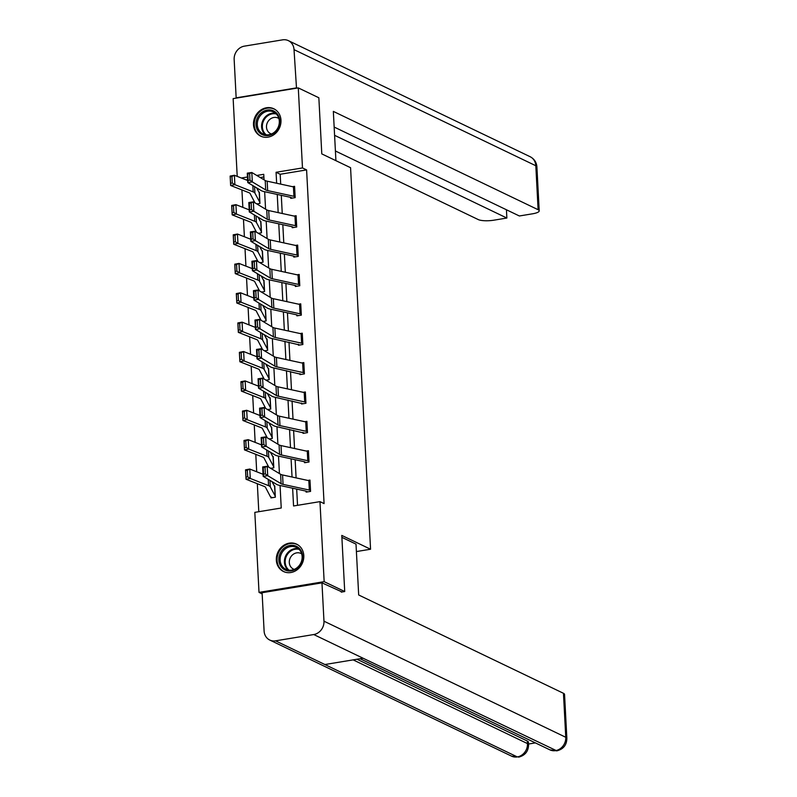 <?xml version="1.0" encoding="UTF-8"?>
<svg xmlns="http://www.w3.org/2000/svg" width="797" height="797" viewBox="0 0 797 797"><rect width="100%" height="100%" fill="white"/><g stroke="black" fill="none" stroke-linecap="round" stroke-linejoin="round"><path stroke-width="1.2" d="M280.972 120.198A15.173 13.41 115.6 0 1 274.606 134.185A15.173 13.41 115.6 0 1 260.679 136.138A15.173 13.41 115.6 0 1 253.506 124.721A15.173 13.41 115.6 0 1 259.882 110.723A15.173 13.41 115.6 0 1 273.809 108.771A15.173 13.41 115.6 0 1 280.972 120.198M303.796 555.579A15.173 13.41 115.6 0 1 297.42 569.566A15.173 13.41 115.6 0 1 283.493 571.519A15.173 13.41 115.6 0 1 276.33 560.102A15.173 13.41 115.6 0 1 282.706 546.104A15.173 13.41 115.6 0 1 296.633 544.152A15.173 13.41 115.6 0 1 303.796 555.579M262.163 593.904L259.015 592.39L254.821 512.361L281.231 508.008L280.056 485.483M241.929 189.935L242.846 207.379M243.474 219.305L244.39 236.749M245.018 248.684L245.924 266.128M246.552 278.063L247.469 295.508M248.096 307.443L249.003 324.887M249.63 336.812L250.547 354.257M251.175 366.192L252.081 383.636M252.709 395.571L253.625 413.015M254.253 424.95L255.17 442.395M255.787 454.32L256.704 471.764M257.331 483.699L258.796 511.704M237.217 176.386L233.142 98.629L298.287 87.899L302.481 167.938L276.071 172.282L276.649 183.24M298.287 87.899L318.85 97.772L321.789 153.891L350.57 167.709L370.565 549.233L356.398 551.564M263.887 176.944L260.25 177.542M247.618 179.624L246.084 179.873M272.375 497.687L270.88 496.969L270.95 497.916L275.354 497.189L274.756 485.891L274.248 485.981M270.671 468.337L273.809 467.819L273.222 456.512L272.713 456.601M269.137 438.958L272.275 438.44L271.677 427.142L271.169 427.222M267.593 409.578L270.731 409.06L270.143 397.763L269.635 397.842M266.049 380.199L269.197 379.681L268.599 368.383L268.091 368.473M264.514 350.829L267.653 350.311L267.065 339.004L266.557 339.094M262.97 321.45L266.118 320.932L265.521 309.635L265.012 309.714M261.436 292.071L264.574 291.553L263.986 280.255L263.478 280.335M259.892 262.691L263.04 262.173L262.442 250.876L261.934 250.965M258.358 233.322L261.496 232.804L260.908 221.496L260.4 221.586M256.813 203.942L259.952 203.424L259.364 192.127L258.856 192.207M292.629 488.212L293.555 505.975L319.966 501.632L324.08 503.604L306.596 169.91L280.185 174.264L280.703 184.127M281.291 195.325L282.238 213.496M282.825 224.704L283.782 242.876M284.37 254.074L285.316 272.255M285.904 283.453L286.86 301.635M287.448 312.832L288.394 331.004M288.982 342.212L289.939 360.383M290.526 371.581L291.473 389.763M292.061 400.961L293.017 419.142M293.605 430.34L294.551 448.512M295.139 459.72L296.095 477.891M296.683 489.089L297.53 505.318M310.521 490.454L310.501 490.444A6.814 1.684 177 0 0 309.316 490.065L283.065 484.377A9.733 2.401 -3 0 1 281.102 483.689L267.712 475.679L263.169 476.337L276.559 484.347A14.595 3.596 177 0 0 279.498 485.363L305.759 491.062L306.168 492.118L310.571 491.39L309.973 480.093L307.861 480.442M308.977 461.074L308.957 461.065A6.814 1.684 177 0 0 307.781 460.696L281.52 454.997A9.733 2.401 -3 0 1 279.558 454.32L266.168 446.31L261.635 446.958L275.025 454.967A14.595 3.596 177 0 0 277.964 455.994L304.225 461.682L304.623 462.738L309.027 462.011L308.439 450.713L306.317 451.062M303.039 432.422L303.089 433.359L307.483 432.641L306.895 421.344L304.783 421.693M301.495 403.043L301.545 403.989L305.948 403.262L305.351 391.965L303.239 392.313M299.961 373.663L300.011 374.61L304.404 373.883L303.816 362.585L301.694 362.934M298.417 344.294L298.467 345.231L302.87 344.503L302.272 333.206L300.16 333.554M300.08 313.809L299.592 304.394A6.814 1.684 177 0 1 300.768 304.763L301.266 314.177A6.814 1.684 177 0 0 300.08 313.809L273.819 308.11A9.733 2.401 -3 0 1 271.867 307.433L258.477 299.423L253.934 300.07L267.324 308.08A14.595 3.596 177 0 0 270.263 309.106L296.524 314.795L296.922 315.851L301.326 315.134L300.738 303.836L298.616 304.185M298.546 284.429L298.048 275.015A6.814 1.684 177 0 1 299.234 275.393L299.722 284.808A6.814 1.684 177 0 0 298.546 284.429L272.285 278.731A9.733 2.401 -3 0 1 270.322 278.053L256.933 270.044L252.4 270.691L265.78 278.701A14.595 3.596 177 0 0 268.728 279.727L294.98 285.426L295.388 286.482L299.792 285.754L299.194 274.457L297.082 274.806M297.709 246.024L298.188 255.429A6.814 1.684 177 0 0 297.002 255.05L270.741 249.361A9.733 2.401 -3 0 1 268.788 248.674L255.399 240.664L250.856 241.322L264.245 249.331A14.595 3.596 177 0 0 267.184 250.348L293.445 256.046L293.844 257.102L298.247 256.375L297.66 245.077L295.538 245.426M296.663 226.059L296.643 226.049A6.814 1.684 177 0 0 295.468 225.671L269.207 219.982A9.733 2.401 -3 0 1 267.244 219.305L253.854 211.285L249.312 211.942L262.701 219.952A14.595 3.596 177 0 0 265.64 220.978L291.901 226.667L292.31 227.723L296.713 226.996L296.115 215.698L294.003 216.047M295.119 196.68L295.109 196.67A6.814 1.684 177 0 0 293.924 196.301L267.662 190.603A9.733 2.401 -3 0 1 265.7 189.925L252.32 181.915L247.777 182.563L261.167 190.573A14.595 3.596 177 0 0 264.106 191.599L290.367 197.287L290.766 198.343L295.169 197.626L294.581 186.329L292.459 186.677M370.565 549.233L341.783 535.415L344.722 591.533L341.226 592.111M344.722 591.533L324.16 581.661L259.015 592.39M306.596 169.91L302.481 167.938M319.966 501.632L324.16 581.661M277.236 194.448L278.183 212.62M278.771 223.818L279.727 241.999M280.315 253.197L281.261 271.378M281.849 282.576L282.805 300.748M283.393 311.956L284.34 330.127M284.928 341.325L285.884 359.507M286.472 370.705L287.418 388.886M288.006 400.084L288.962 418.256M289.55 429.463L290.497 447.635M291.084 458.833L292.041 477.014M264.036 179.803L263.747 174.314L256.783 175.46M247.488 176.994L241.332 178.01M279.428 473.567L278.512 456.113M277.894 444.198L276.977 426.734M276.35 414.819L275.433 397.354M274.806 385.439L273.899 367.975M273.271 356.06L272.355 338.605M271.727 326.69L270.821 309.226M270.193 297.311L269.276 279.847M268.649 267.931L267.732 250.467M267.115 238.552L266.198 221.098M265.57 209.183L264.654 191.718M280.185 174.264L276.071 172.282M306.098 491.171L307.592 491.879M263.558 474.185L263.169 476.337L262.681 466.922L267.214 466.265L267.712 475.679L265.371 473.926L265.032 467.331L263.209 467.6L263.558 474.185L265.371 473.926M310.023 481.039L310.003 481.029A6.814 1.684 177 0 0 308.828 480.651L282.566 474.962A9.733 2.401 -3 0 1 280.604 474.275L267.214 466.265L265.032 467.331M262.681 466.922L263.209 467.6M247.349 470.21L245.655 470.529L246.004 477.114L247.698 476.795L247.349 470.21L249.78 469.044L250.278 478.459L246.034 479.256L245.536 469.841L249.78 469.044L263.06 474.275M271.966 481.597L274.806 486.837L275.304 496.252M247.698 476.795L250.278 478.459L268.569 485.662A14.595 3.596 -3 0 1 270.303 486.877L275.284 496.242M270.88 496.969A6.814 1.684 -3 0 1 270.303 496.491L265.481 487.266A9.733 2.401 177 0 0 264.325 486.459L246.034 479.256L246.004 477.114M245.655 470.529L245.536 469.841M300.678 550.099A13.131 11.596 115.6 0 1 297.241 568.181A13.131 11.596 115.6 0 1 280.763 566.209A13.131 11.596 115.6 0 1 284.2 548.127A13.131 11.596 115.6 0 1 300.678 550.099M281.909 565.8A12.164 10.74 -64.4 0 0 285.864 569.317A12.164 10.74 -64.4 0 0 299.234 565.531A12.164 10.74 -64.4 0 0 300.349 550.896A12.164 10.74 -64.4 0 0 296.394 547.39A12.164 10.74 -64.4 0 0 283.025 551.165A12.164 10.74 -64.4 0 0 281.909 565.8M301.704 553.895A8.657 7.651 -64.4 0 0 300.877 553.427A8.657 7.651 -64.4 0 0 291.363 556.117A8.657 7.651 -64.4 0 0 290.566 566.537A8.657 7.651 -64.4 0 0 293.386 569.038A8.657 7.651 -64.4 0 0 294.262 569.387M298.307 545.138A15.083 13.32 -64.4 0 0 297.241 544.56A15.083 13.32 -64.4 0 0 280.664 549.243A15.083 13.32 -64.4 0 0 279.279 567.394A15.083 13.32 -64.4 0 0 284.19 571.748A15.083 13.32 -64.4 0 0 285.306 572.216M277.864 114.718A13.131 11.596 115.6 0 1 274.417 132.8A13.131 11.596 115.6 0 1 257.939 130.818A13.131 11.596 115.6 0 1 261.386 112.746A13.131 11.596 115.6 0 1 277.864 114.718M259.095 130.419A12.164 10.74 -64.4 0 0 263.05 133.936A12.164 10.74 -64.4 0 0 276.42 130.15A12.164 10.74 -64.4 0 0 277.535 115.515A12.164 10.74 -64.4 0 0 273.58 112.008A12.164 10.74 -64.4 0 0 260.211 115.784A12.164 10.74 -64.4 0 0 259.095 130.419M278.88 118.514A8.657 7.651 -64.4 0 0 278.063 118.046A8.657 7.651 -64.4 0 0 268.549 120.736A8.657 7.651 -64.4 0 0 267.752 131.156A8.657 7.651 -64.4 0 0 270.572 133.657A8.657 7.651 -64.4 0 0 271.448 134.006M275.493 109.757A15.083 13.32 -64.4 0 0 274.427 109.179A15.083 13.32 -64.4 0 0 257.849 113.861A15.083 13.32 -64.4 0 0 256.465 132.013A15.083 13.32 -64.4 0 0 261.376 136.367A15.083 13.32 -64.4 0 0 262.492 136.835M341.883 537.347L356.01 544.132L358.68 594.98L563.459 693.3A11.676 2.879 -3 0 1 564.555 694.426L566.856 738.401A11.676 2.879 -3 0 0 565.76 737.275L563.459 693.3M275.543 640.838L324.887 664.529L363.093 658.232L313.749 634.542L275.543 640.838A11.965 10.57 -64.4 0 1 269.755 640.041A11.965 10.57 -64.4 0 1 264.106 631.045L262.103 592.719L321.968 582.856L342.082 591.972M313.749 634.542A11.965 10.57 -64.4 0 0 323.971 621.182L321.968 582.856M528.521 744.019L535.395 742.894M356.976 659.249L527.335 741.041A11.676 2.879 -3 0 1 528.431 742.166L528.56 744.707L527.465 743.581L527.335 741.041M363.093 658.232L556.844 750.854L549.84 749.828A11.965 10.57 -64.4 0 0 555.539 750.635A11.965 10.57 -64.4 0 0 565.76 737.275L323.971 621.182M353.131 659.876L527.465 743.581A11.965 10.57 -64.4 0 1 517.333 756.931L511.544 756.134A11.965 10.57 -64.4 0 0 517.333 756.931L324.887 664.529M335.916 160.675L333.335 111.391L538.114 209.711L535.813 165.736L294.023 49.643L296.504 88.198M335.407 150.992L478.25 219.573A11.676 2.879 177 0 0 493.751 220.201L506.862 218.039L334.591 135.321M294.023 49.643A11.965 10.57 -64.4 0 0 288.375 40.647A11.965 10.57 -64.4 0 0 282.586 39.85L244.38 46.146A11.965 10.57 -64.4 0 0 234.159 59.506L236.161 97.832L296.026 87.969M334.152 127.052L519.365 215.977L532.486 213.815A11.676 2.879 177 0 0 539.21 210.836A11.676 2.879 177 0 0 538.114 209.711M506.434 209.77L506.862 218.039M304.564 461.792L306.048 462.509M262.024 444.806L261.635 446.958L261.137 437.543L265.68 436.886L266.168 446.31L263.837 444.547L263.488 437.961L261.675 438.22L262.024 444.806L263.837 444.547M308.957 461.065L308.469 451.65A6.814 1.684 177 0 0 307.283 451.271L281.022 445.583A9.733 2.401 -3 0 1 279.07 444.895L265.68 436.886L263.488 437.961M261.137 437.543L261.675 438.22M306.237 431.316L305.749 421.902A6.814 1.684 177 0 1 306.925 422.271L307.423 431.685A6.814 1.684 177 0 0 306.237 431.316L279.976 425.618A9.733 2.401 -3 0 1 278.023 424.94L264.634 416.931L260.091 417.578L273.481 425.588A14.595 3.596 177 0 0 276.42 426.614L304.504 433.13M260.48 415.436L260.091 417.578L259.603 408.164L264.136 407.516L264.634 416.931L262.293 415.167L261.954 408.582L260.131 408.841L260.48 415.436L262.293 415.167M305.749 421.902L279.488 416.203A9.733 2.401 -3 0 1 277.525 415.526L264.136 407.516L261.954 408.582M259.603 408.164L260.131 408.841M245.815 440.831L244.111 441.149L244.46 447.745L246.153 447.426L245.815 440.831L248.246 439.665L248.734 449.08L244.49 449.877L244.002 440.462L248.246 439.665L261.526 444.895M270.422 452.218L273.271 457.458M273.76 466.873L268.768 457.508A14.595 3.596 -3 0 0 267.025 456.282L248.734 449.08L246.153 447.426M268.838 467.241A6.814 1.684 -3 0 1 268.758 467.122L263.946 457.896A9.733 2.401 177 0 0 262.791 457.079L244.49 449.877L244.46 447.745M270.831 468.307L269.784 467.799M244.111 441.149L244.002 440.462M244.271 411.451L242.577 411.77L242.916 418.365L244.619 418.046L244.271 411.451L246.701 410.286L247.2 419.7L242.955 420.497L242.457 411.083L246.701 410.286L259.981 415.516M268.888 422.838L271.727 428.079L272.205 437.493L267.224 428.128A14.595 3.596 -3 0 0 265.491 426.903L247.2 419.7L244.619 418.046M267.304 437.862A6.814 1.684 -3 0 1 267.214 437.742L262.402 428.517A9.733 2.401 177 0 0 261.247 427.7L242.955 420.497L242.916 418.365M269.296 438.928L268.25 438.43M242.577 411.77L242.457 411.083M304.703 401.937L304.205 392.522A6.814 1.684 177 0 1 305.39 392.901L305.879 402.316A6.814 1.684 177 0 0 304.703 401.937L278.442 396.239A9.733 2.401 -3 0 1 276.479 395.561L263.09 387.551L258.557 388.199L271.946 396.209A14.595 3.596 177 0 0 274.885 397.235L302.97 403.75M258.935 386.057L258.557 388.199L258.059 378.784L262.602 378.137L263.09 387.551L260.758 385.798L260.41 379.203L258.597 379.462L258.935 386.057L260.758 385.798M304.205 392.522L277.944 386.824A9.733 2.401 -3 0 1 275.991 386.147L262.602 378.137L260.41 379.203M258.059 378.784L258.597 379.462M303.159 372.558L302.671 363.143A6.814 1.684 177 0 1 303.846 363.522L304.344 372.936A6.814 1.684 177 0 0 303.159 372.558L276.898 366.869A9.733 2.401 -3 0 1 274.945 366.182L261.555 358.172L257.013 358.829L270.402 366.839A14.595 3.596 177 0 0 273.341 367.855L301.425 374.371M257.401 356.677L257.013 358.829L256.524 349.415L261.057 348.757L261.555 358.172L259.214 356.418L258.876 349.823L257.052 350.092L257.401 356.677L259.214 356.418M302.671 363.143L276.41 357.454A9.733 2.401 -3 0 1 274.447 356.767L261.057 348.757L258.876 349.823M256.524 349.415L257.052 350.092M301.625 343.178L301.127 333.764A6.814 1.684 177 0 1 302.312 334.142L302.8 343.557A6.814 1.684 177 0 0 301.625 343.178L275.363 337.49A9.733 2.401 -3 0 1 273.401 336.812L260.011 328.792L255.478 329.45L268.868 337.46A14.595 3.596 177 0 0 271.807 338.486L299.891 345.001M255.857 327.298L255.478 329.45L254.98 320.035L259.523 319.378L260.011 328.792L257.68 327.039L257.331 320.454L255.518 320.713L255.857 327.298L257.68 327.039M301.127 333.764L274.865 328.075A9.733 2.401 -3 0 1 272.913 327.388L259.523 319.378L257.331 320.454M254.98 320.035L255.518 320.713M242.736 382.082L241.033 382.391L241.381 388.986L243.075 388.667L242.736 382.082L245.167 380.916L245.655 390.331L241.411 391.118L240.923 381.703L245.167 380.916L258.447 386.137M267.344 393.459L270.193 398.699L270.671 408.114L265.69 398.749A14.595 3.596 -3 0 0 263.946 397.534L245.655 390.331L243.075 388.667M265.76 408.482A6.814 1.684 -3 0 1 265.68 408.363L260.868 399.138A9.733 2.401 177 0 0 259.712 398.321L241.411 391.118L241.381 388.986M267.752 409.548L266.706 409.05M241.033 382.391L240.923 381.703M241.192 352.702L239.499 353.021L239.837 359.606L241.541 359.288L241.192 352.702L243.623 351.537L244.121 360.951L239.877 361.748L239.379 352.334L243.623 351.537L256.903 356.767M265.809 364.09L268.649 369.33L269.127 378.734L264.146 369.37A14.595 3.596 -3 0 0 262.412 368.154L244.121 360.951L241.541 359.288M264.225 379.103A6.814 1.684 -3 0 1 264.136 378.983L259.324 369.758A9.733 2.401 177 0 0 258.168 368.951L239.877 361.748L239.837 359.606M266.218 380.179L265.172 379.671M239.499 353.021L239.379 352.334M239.658 323.323L237.954 323.642L238.303 330.237L239.997 329.918L239.658 323.323L242.079 322.157L242.577 331.572L238.333 332.369L237.845 322.954L242.079 322.157L255.369 327.388M264.265 334.71L267.115 339.95M267.603 349.365L262.602 340A14.595 3.596 -3 0 0 260.868 338.775L242.577 331.572L239.997 329.918M262.681 349.734A6.814 1.684 -3 0 1 262.602 349.614L257.79 340.389A9.733 2.401 177 0 0 256.634 339.572L238.333 332.369L238.303 330.237M264.674 350.8L263.628 350.291M237.954 323.642L237.845 322.954M296.863 314.905L298.347 315.622M254.323 297.929L253.934 300.07L253.446 290.656L257.979 290.008L258.477 299.423L256.136 297.66L255.787 291.074L253.974 291.333L254.323 297.929L256.136 297.66M299.592 304.394L273.331 298.696A9.733 2.401 -3 0 1 271.369 298.018L257.979 290.008L255.787 291.074M253.446 290.656L253.974 291.333M238.114 293.944L236.42 294.262L236.759 300.858L238.462 300.539L238.114 293.944L240.545 292.778L241.033 302.193L236.799 302.99L236.301 293.575L240.545 292.778L253.825 298.008M262.731 305.331L265.57 310.571L266.049 319.986L261.067 310.621A14.595 3.596 -3 0 0 259.334 309.395L241.033 302.193L238.462 300.539M261.147 320.354A6.814 1.684 -3 0 1 261.057 320.235L256.245 311.009A9.733 2.401 177 0 0 255.09 310.192L236.799 302.99L236.759 300.858M263.14 321.42L262.083 320.922M236.42 294.262L236.301 293.575M295.318 285.525L296.813 286.243M252.779 268.549L252.4 270.691L251.902 261.277L256.445 260.629L256.933 270.044L254.602 268.29L254.253 261.695L252.44 261.954L252.779 268.549L254.602 268.29M298.048 275.015L271.787 269.316A9.733 2.401 -3 0 1 269.834 268.639L256.445 260.629L254.253 261.695M251.902 261.277L252.44 261.954M236.57 264.574L234.876 264.883L235.225 271.478L236.918 271.159L236.57 264.574L239 263.408L239.499 272.823L235.254 273.61L234.766 264.196L239 263.408L252.29 268.629M261.187 275.951L264.036 281.192M264.016 281.192L264.504 290.606L259.523 281.241A14.595 3.596 -3 0 0 257.79 280.026L239.499 272.823L236.918 271.159M259.603 290.975A6.814 1.684 -3 0 1 259.523 290.855L254.711 281.63A9.733 2.401 177 0 0 253.546 280.813L235.254 273.61L235.225 271.478M261.595 292.041L260.549 291.543M234.876 264.883L234.766 264.196M293.784 256.156L295.269 256.863M251.244 239.17L250.856 241.322L250.358 231.907L254.901 231.25L255.399 240.664L253.057 238.911L252.709 232.316L250.896 232.585L251.244 239.17L253.057 238.911M297.689 246.014A6.814 1.684 177 0 0 296.514 245.635L270.253 239.947A9.733 2.401 -3 0 1 268.29 239.259L254.901 231.25L252.709 232.316M250.358 231.907L250.896 232.585M235.035 235.195L233.342 235.513L233.68 242.099L235.384 241.78L235.035 235.195L237.466 234.029L237.954 243.444L233.72 244.241L233.222 234.826L237.466 234.029L250.746 239.259M259.653 246.582L262.492 251.822M262.99 261.237L257.989 251.862A14.595 3.596 -3 0 0 256.255 250.647L237.954 243.444L235.384 241.78M258.059 261.595A6.814 1.684 -3 0 1 257.979 261.476L253.167 252.25A9.733 2.401 177 0 0 252.011 251.444L233.72 244.241L233.68 242.099M260.061 262.671L259.005 262.163M233.342 235.513L233.222 234.826M292.24 226.776L293.734 227.494M249.7 209.79L249.312 211.942L248.823 202.528L253.366 201.87L253.854 211.285L251.513 209.531L251.175 202.946L249.361 203.205L249.7 209.79L251.513 209.531M296.165 216.645L296.155 216.635A6.814 1.684 177 0 0 294.97 216.256L268.709 210.567A9.733 2.401 -3 0 1 266.746 209.88L253.366 201.87L251.175 202.946M248.823 202.528L249.361 203.205M233.491 205.815L231.797 206.134L232.146 212.729L233.84 212.41L233.491 205.815L235.922 204.65L236.42 214.064L232.176 214.861L231.688 205.447L235.922 204.65L249.212 209.88M258.108 217.202L260.948 222.443M261.446 231.857L256.445 222.493A14.595 3.596 -3 0 0 254.711 221.267L236.42 214.064L233.84 212.41M256.524 232.226A6.814 1.684 -3 0 1 256.445 232.106L251.623 222.881A9.733 2.401 177 0 0 250.467 222.064L232.176 214.861L232.146 212.729M258.517 233.292L257.471 232.784M231.797 206.134L231.688 205.447M290.706 197.397L292.19 198.114M248.166 180.421L247.777 182.563L247.279 173.148L251.822 172.501L252.32 181.915L249.979 180.152L249.63 173.567L247.817 173.826L248.166 180.421L249.979 180.152M294.631 187.265L294.611 187.255A6.814 1.684 177 0 0 293.435 186.887L267.174 181.188A9.733 2.401 -3 0 1 265.212 180.511L251.822 172.501L249.63 173.567M247.279 173.148L247.817 173.826M231.957 176.436L230.263 176.755L230.602 183.35L232.306 183.031L231.957 176.436L234.388 175.27L234.876 184.685L230.632 185.482L230.144 176.067L234.388 175.27L247.668 180.501M256.564 187.823L259.414 193.063M259.902 202.478L254.91 193.113A14.595 3.596 -3 0 0 253.177 191.888L234.876 184.685L232.306 183.031M254.98 202.846A6.814 1.684 -3 0 1 254.901 202.727L250.089 193.502A9.733 2.401 177 0 0 248.933 192.685L230.632 185.482L230.602 183.35M256.973 203.912L255.927 203.414M230.263 176.755L230.144 176.067M310.501 490.444L310.003 481.029M283.065 484.377L282.566 474.962M281.102 483.689L280.604 474.275M309.316 490.065L308.828 480.651M268.24 479.366L268.569 485.662M269.964 480.402L270.303 486.877M274.626 486.688L275.114 496.113M288.135 570.074A12.164 10.74 115.6 0 1 286.193 567.862A12.164 10.74 115.6 0 1 286.531 554.323A12.164 10.74 115.6 0 1 298.407 548.685M299.124 549.362A11.766 10.391 -64.4 0 0 287.358 554.523A11.766 10.391 -64.4 0 0 286.9 567.813A11.766 10.391 -64.4 0 0 289.112 570.214M265.321 134.693A12.164 10.74 115.6 0 1 263.379 132.481A12.164 10.74 115.6 0 1 263.707 118.942A12.164 10.74 115.6 0 1 275.593 113.304M276.31 113.981A11.766 10.391 -64.4 0 0 264.534 119.142A11.766 10.391 -64.4 0 0 264.086 132.432A11.766 10.391 -64.4 0 0 266.298 134.832M539.21 210.836L536.899 166.872A11.676 2.879 -3 0 0 535.813 165.736A11.965 10.57 -64.4 0 0 530.164 156.73L288.375 40.647M281.52 454.997L281.022 445.583M279.558 454.32L279.07 444.895M307.781 460.696L307.283 451.271M279.976 425.618L279.488 416.203M278.023 424.94L277.525 415.526M273.251 457.448L273.75 466.863M266.696 449.986L267.025 456.282M268.43 451.022L268.768 457.508M273.082 457.319L273.58 466.733M265.162 420.607L265.491 426.903M266.885 421.643L267.224 428.128M271.548 427.939L272.036 437.354M278.442 396.239L277.944 386.824M276.479 395.561L275.991 386.147M276.898 366.869L276.41 357.454M274.945 366.182L274.447 356.767M275.363 337.49L274.865 328.075M273.401 336.812L272.913 327.388M263.618 391.237L263.946 397.534M265.341 392.263L265.69 398.749M270.004 398.56L270.502 407.974M262.083 361.858L262.412 368.154M263.807 362.894L264.146 369.37M268.469 369.18L268.958 378.605M267.095 339.94L267.593 349.355M260.539 332.479L260.868 338.775M262.263 333.515L262.602 340M266.925 339.811L267.423 349.225M273.819 308.11L273.331 298.696M271.867 307.433L271.369 298.018M259.005 303.099L259.334 309.395M260.729 304.135L261.067 310.621M265.391 310.432L265.879 319.846M272.285 278.731L271.787 269.316M270.322 278.053L269.834 268.639M257.461 273.73L257.79 280.026M259.184 274.756L259.523 281.241M263.847 281.052L264.345 290.467M270.741 249.361L270.253 239.947M268.788 248.674L268.29 239.259M297.002 255.05L296.514 245.635M262.472 251.812L262.97 261.227M255.927 244.35L256.255 250.647M257.65 245.386L257.989 251.862M262.313 251.673L262.801 261.087M296.643 226.049L296.155 216.635M269.207 219.982L268.709 210.567M267.244 219.305L266.746 209.88M295.468 225.671L294.97 216.256M260.938 222.433L261.426 231.847M254.382 214.971L254.711 221.267M256.106 216.007L256.445 222.493M260.768 222.303L261.267 231.718M295.109 196.67L294.611 187.255M267.662 190.603L267.174 181.188M265.7 189.925L265.212 180.511M293.924 196.301L293.435 186.887M259.394 193.053L259.892 202.478M252.848 185.591L253.177 191.888M254.572 186.628L254.91 193.113M259.234 192.924L259.722 202.338M297.241 544.56L297.958 544.899M284.19 571.748L284.898 572.087M274.427 109.179L275.134 109.518M261.376 136.367L262.083 136.705M269.755 640.041L511.544 756.134M360.105 658.73L549.84 749.828M556.844 750.854C563.379 749.19 566.717 745.036 566.856 738.401M518.648 757.15C525.123 755.446 528.431 751.302 528.56 744.707M536.899 166.872C536.53 162.309 534.289 158.932 530.164 156.73"/></g></svg>
